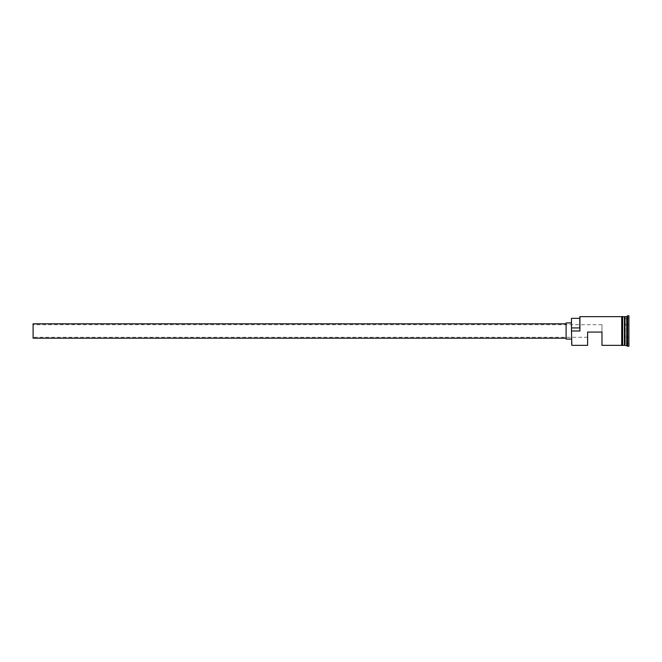 <?xml version="1.0" encoding="UTF-8"?>
<svg xmlns="http://www.w3.org/2000/svg" width="662" height="662" viewBox="0 0 662 662"><rect width="100%" height="100%" fill="white"/><g stroke="black" fill="none" stroke-linecap="round" stroke-linejoin="round"><path stroke-width="0.5" stroke-dasharray="3.31 2.48" d="M571.836 345.357L571.471 322.924L571.471 345.001M33.1 323.826L33.1 338.174M587.624 345.357L587.624 332.076L601.981 332.076L601.981 324.719L601.981 345.357M566.093 322.924L566.093 339.076M624.953 345.357L624.953 316.643M624.415 345.357L624.415 316.643M626.749 345.357L626.749 316.643M627.642 346.251L627.642 315.749M571.836 331L579.912 331L579.912 316.643M621.726 316.552L621.726 345.448M622.619 345.448L622.619 316.552M628.9 346.251L628.9 315.749M601.981 332.076L587.624 332.076L587.624 337.281L587.624 332.076L601.981 332.076M579.548 327.93L579.548 318.348L579.548 327.93L571.471 327.93L571.471 330.719M579.548 316.999L579.912 331M628.9 324.678L628.9 343.644L628.9 324.678M622.619 331L622.619 316.643L622.619 331M621.726 331L621.726 316.643L621.726 331M571.471 318.348L571.471 327.93M566.093 331L566.093 323.826L566.093 331M33.1 331L33.1 337.281L33.1 331M625.309 343.437L625.309 318.563L625.309 337.215L628.9 337.322L625.309 337.215L625.309 343.437L628.9 343.644M625.309 324.785L628.718 324.785L625.309 324.785M625.309 318.563L628.9 318.356M624.771 316.825L624.771 345.175M624.597 345.175L624.597 316.825M601.981 324.719L33.1 324.719M587.624 337.281L33.1 337.281"/><path stroke-width="0.99" d="M571.836 345.357L571.471 330.719L571.836 345.357L587.624 345.357L587.624 332.076L601.981 332.076L601.981 345.357L621.726 345.357M566.093 338.174L33.1 338.174L33.1 323.826L566.093 323.826M571.471 339.076L566.093 339.076L566.093 322.924L571.471 322.924M622.619 316.643L624.597 316.825L624.597 345.175L624.953 316.643L624.953 345.357L628.9 346.251L628.9 315.749L627.642 315.749L627.642 346.251M624.415 316.643L624.415 345.357L622.619 345.357M624.953 316.643L626.749 316.643L626.749 345.357M571.836 331L579.912 331L579.912 316.643L579.912 331M621.726 345.448L621.726 316.552L622.619 316.552L622.619 345.448L621.726 345.448M579.548 318.348L571.471 318.348L571.471 330.719M571.471 327.93L579.548 327.93M579.912 316.643L621.726 316.643M626.749 316.643L627.642 315.749"/></g></svg>
